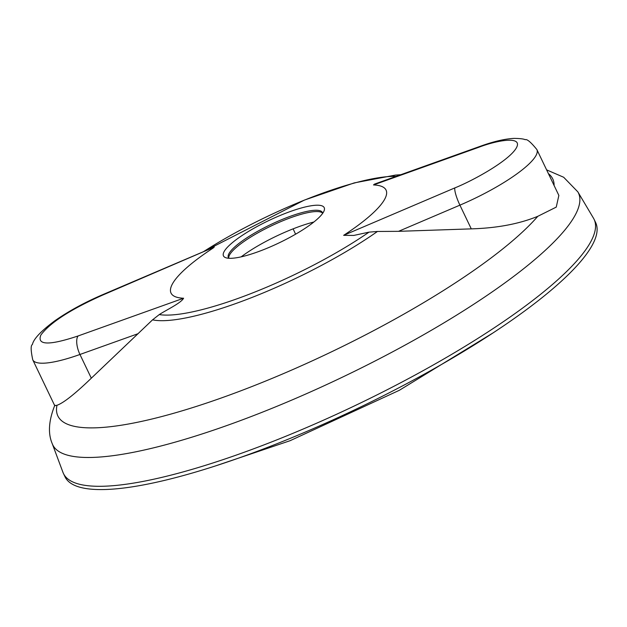 <?xml version="1.0" encoding="UTF-8"?>
<svg xmlns="http://www.w3.org/2000/svg" width="627" height="627" viewBox="0 0 627 627"><rect width="100%" height="100%" fill="white"/><g stroke="black" fill="none" stroke-linecap="round" stroke-linejoin="round"><path stroke-width="0.94" d="M313.868 222.013A59.581 13.112 -25.6 0 0 293.107 228.855A59.581 13.112 -25.6 0 0 241.152 256.858M471.277 228.871L398.537 231.332L377.446 231.465A153.333 33.748 154.4 0 1 252.101 297.417A153.333 33.748 154.4 0 1 152.549 319.848L159.258 314.582A145.919 32.11 -25.6 0 0 252.54 292.958A145.919 32.11 -25.6 0 0 369.052 232.131L353.808 235.431L343.643 235.337A119.216 26.24 -25.6 0 0 373.504 184.941L478.965 147.22C496.02 140.62 523.874 135.095 516.186 148.199C508.309 161.366 472.076 181.031 454.865 187.896A14.899 2.829 66.9 0 0 459.912 205.154L471.277 228.871C497.007 228.11 519.18 223.925 537.794 216.315A274.367 60.38 154.4 0 1 252.681 386.24A274.367 60.38 154.4 0 1 56.979 405.277C63.405 403.067 74.856 394.038 91.315 378.191L79.95 354.474A14.899 6.192 -109.7 0 1 78.116 335.954L183.586 298.233C180.929 303.123 166.516 309.871 159.258 314.582M398.537 231.332L459.912 205.154A78.203 17.211 154.4 0 0 536.877 149.563L558.861 195.436L556.243 207.114L537.794 216.315M322.639 213.211A52.135 11.474 -25.6 0 0 322.059 212.702A52.135 11.474 -25.6 0 0 286.03 219.474A52.135 11.474 -25.6 0 0 229.819 254.507A52.135 11.474 -25.6 0 0 228.761 257.399A52.135 11.474 -25.6 0 0 228.792 258.175M322.662 213.352A52.135 11.474 -25.6 0 0 322.419 212.506A52.135 11.474 -25.6 0 0 285.403 218.165A52.135 11.474 -25.6 0 0 229.192 253.198A52.135 11.474 -25.6 0 0 228.385 257.564A52.135 11.474 -25.6 0 0 228.894 258.277M577.835 191.854A291.453 64.142 -25.6 0 1 259.688 413.24A291.453 64.142 -25.6 0 1 52.245 443.673L62.959 472.358A294.188 64.746 -25.6 0 0 63.46 473.534L65.028 476.81A294.188 64.746 -25.6 0 0 273.921 444.919A294.188 64.746 -25.6 0 0 595.65 222.585L594.082 219.309A294.188 64.746 -25.6 0 0 593.479 218.18L577.835 191.854L563.665 177.253L546.611 169.87M63.46 473.534A294.188 64.746 -25.6 0 0 272.345 441.643A294.188 64.746 -25.6 0 0 594.082 219.309M323.344 212.302A55.858 12.297 154.4 0 1 263.121 249.844A55.858 12.297 154.4 0 1 225.955 257.775A55.858 12.297 154.4 0 1 224.325 251.215A55.858 12.297 154.4 0 1 284.548 213.682A55.858 12.297 154.4 0 1 324.104 210.75A55.858 12.297 154.4 0 1 323.344 212.302M102.225 295.278L214.348 247.046L102.656 294.682A14.899 2.829 66.9 0 0 102.225 295.278C70.483 309.487 50.042 322.725 40.896 334.983C36.656 345.312 49.063 345.642 78.116 335.954M213.439 247.845A119.216 26.24 -25.6 0 0 183.586 298.233M369.052 232.131L377.446 231.465M152.549 319.848L91.315 378.191M478.965 147.22A14.899 6.192 -109.7 0 1 480.227 146.303L374.523 184.103L373.504 184.941M138.152 333.666L79.95 354.474A78.203 17.211 154.4 0 1 32.761 359.827L54.745 405.7L56.979 405.277M293.107 228.855A59.581 18.183 -111.5 0 1 295.568 234.208M554.103 185.514A274.367 60.38 -25.6 0 0 548.429 173.671M203.485 251.678A145.919 32.11 154.4 0 1 308.508 198.5A145.919 32.11 154.4 0 1 396.139 176.375M454.865 187.896L343.643 235.337M202.968 251.897L304.408 200.084L354.231 182.904L395.472 175.082A153.333 33.748 154.4 0 1 400.308 174.886M493.253 332.78L399.321 390.307L290.082 440.703L215.069 466.065M536.877 149.563C530.865 142.157 526.97 138.873 525.207 139.696C523.717 138.912 520.034 138.473 514.164 138.379C504.774 138.857 493.457 141.498 480.227 146.303M102.656 294.682C84.496 302.496 68.57 311.188 54.886 320.75C41.076 331.001 33.584 338.925 32.4 344.521C30.645 345.375 30.762 350.477 32.761 359.827M52.245 443.673C47.817 433.429 48.687 420.592 54.855 405.16M395.472 175.082L400.763 174.721"/></g></svg>
